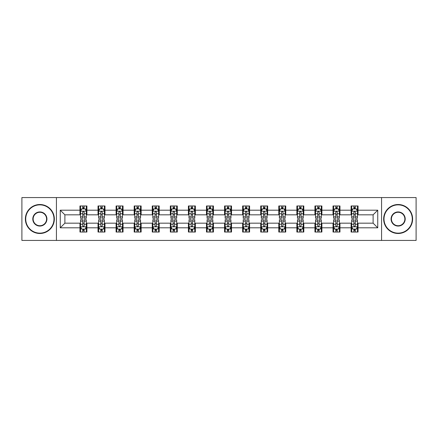 <?xml version="1.0" encoding="UTF-8"?>
<svg xmlns="http://www.w3.org/2000/svg" width="438" height="438" viewBox="0 0 438 438"><rect width="100%" height="100%" fill="white"/><g stroke="black" fill="none" stroke-linecap="round" stroke-linejoin="round"><path stroke-width="0.66" d="M381.569 240.435L416.1 240.435L416.1 197.565L381.569 197.565L381.569 240.435L56.431 240.435L56.431 197.565L21.9 197.565L21.9 240.435L56.431 240.435M381.569 197.565L56.431 197.565M358.049 210.196L358.049 205.964L351.095 205.964L351.095 210.196L339.97 210.196L339.97 205.964L333.017 205.964L333.017 210.196L321.897 210.196L321.897 205.964L314.944 205.964L314.944 210.196L303.819 210.196L303.819 205.964L296.865 205.964L296.865 210.196L285.74 210.196L285.74 205.964L278.792 205.964L278.792 210.196L267.667 210.196L267.667 205.964L260.714 205.964L260.714 210.196L249.589 210.196L249.589 205.964L242.636 205.964L242.636 210.196L231.516 210.196L231.516 205.964L224.563 205.964L224.563 210.196L213.437 210.196L213.437 205.964L206.484 205.964L206.484 210.196L195.364 210.196L195.364 205.964L188.411 205.964L188.411 210.196L177.286 210.196L177.286 205.964L170.333 205.964L170.333 210.196L159.208 210.196L159.208 205.964L152.26 205.964L152.26 210.196L141.135 210.196L141.135 205.964L134.181 205.964L134.181 210.196L123.056 210.196L123.056 205.964L116.103 205.964L116.103 210.196L104.983 210.196L104.983 205.964L98.03 205.964L98.03 210.196L86.905 210.196L86.905 205.964L79.951 205.964L79.951 210.196L60.252 210.196L60.252 227.804L64.89 223.172L79.951 223.172L79.951 232.036L86.905 232.036L86.905 223.172L98.03 223.172L98.03 232.036L104.983 232.036L104.983 223.172L116.103 223.172L116.103 232.036L123.056 232.036L123.056 223.172L134.181 223.172L134.181 232.036L141.135 232.036L141.135 223.172L152.26 223.172L152.26 232.036L159.208 232.036L159.208 223.172L170.333 223.172L170.333 232.036L177.286 232.036L177.286 223.172L188.411 223.172L188.411 232.036L195.364 232.036L195.364 223.172L206.484 223.172L206.484 232.036L213.437 232.036L213.437 223.172L224.563 223.172L224.563 232.036L231.516 232.036L231.516 223.172L242.636 223.172L242.636 232.036L249.589 232.036L249.589 223.172L260.714 223.172L260.714 232.036L267.667 232.036L267.667 223.172L278.792 223.172L278.792 232.036L285.74 232.036L285.74 223.172L296.865 223.172L296.865 232.036L303.819 232.036L303.819 223.172L314.944 223.172L314.944 232.036L321.897 232.036L321.897 223.172L333.017 223.172L333.017 232.036L339.97 232.036L339.97 223.172L351.095 223.172L351.095 232.036L358.049 232.036L358.049 223.172L373.11 223.172L373.11 214.828L358.049 214.828L358.049 210.196L377.748 210.196L377.748 227.804L358.049 227.804M351.095 227.804L339.97 227.804M333.017 227.804L321.897 227.804M314.944 227.804L303.819 227.804M296.865 227.804L285.74 227.804M278.792 227.804L267.667 227.804M260.714 227.804L249.589 227.804M242.636 227.804L231.516 227.804M224.563 227.804L213.437 227.804M206.484 227.804L195.364 227.804M188.411 227.804L177.286 227.804M170.333 227.804L159.208 227.804M152.26 227.804L141.135 227.804M134.181 227.804L123.056 227.804M116.103 227.804L104.983 227.804M98.03 227.804L86.905 227.804M79.951 227.804L60.252 227.804M351.095 210.196L351.095 214.828L339.97 214.828L339.97 210.196M333.017 210.196L333.017 214.828L321.897 214.828L321.897 210.196M314.944 210.196L314.944 214.828L303.819 214.828L303.819 210.196M296.865 210.196L296.865 214.828L285.74 214.828L285.74 210.196M278.792 210.196L278.792 214.828L267.667 214.828L267.667 210.196M260.714 210.196L260.714 214.828L249.589 214.828L249.589 210.196M242.636 210.196L242.636 214.828L231.516 214.828L231.516 210.196M224.563 210.196L224.563 214.828L213.437 214.828L213.437 210.196M206.484 210.196L206.484 214.828L195.364 214.828L195.364 210.196M188.411 210.196L188.411 214.828L177.286 214.828L177.286 210.196M170.333 210.196L170.333 214.828L159.208 214.828L159.208 210.196M152.26 210.196L152.26 214.828L141.135 214.828L141.135 210.196M134.181 210.196L134.181 214.828L123.056 214.828L123.056 210.196M116.103 210.196L116.103 214.828L104.983 214.828L104.983 210.196M98.03 210.196L98.03 214.828L86.905 214.828L86.905 210.196M79.951 210.196L79.951 214.828L64.89 214.828L60.252 210.196M64.89 214.828L64.89 223.172M377.748 227.804L373.11 223.172M373.11 214.828L377.748 210.196M79.951 208.86L80.532 208.86M82.733 208.86L84.123 208.86M86.324 208.86L86.905 208.86M79.951 214.713L80.532 214.713M82.733 214.713L84.123 214.713M86.324 214.713L86.905 214.713M79.951 223.287L80.532 223.287M82.733 223.287L84.123 223.287M86.324 223.287L86.905 223.287M79.951 229.14L80.532 229.14M82.733 229.14L84.123 229.14M86.324 229.14L86.905 229.14M98.03 223.287L98.61 223.287M100.811 223.287L102.202 223.287M104.403 223.287L104.983 223.287M98.03 229.14L98.61 229.14M100.811 229.14L102.202 229.14M104.403 229.14L104.983 229.14M98.03 208.86L98.61 208.86M100.811 208.86L102.202 208.86M104.403 208.86L104.983 208.86M98.03 214.713L98.61 214.713M100.811 214.713L102.202 214.713M104.403 214.713L104.983 214.713M116.103 223.287L116.683 223.287M118.884 223.287L120.275 223.287M122.476 223.287L123.056 223.287M116.103 229.14L116.683 229.14M118.884 229.14L120.275 229.14M122.476 229.14L123.056 229.14M116.103 208.86L116.683 208.86M118.884 208.86L120.275 208.86M122.476 208.86L123.056 208.86M116.103 214.713L116.683 214.713M118.884 214.713L120.275 214.713M122.476 214.713L123.056 214.713M134.181 223.287L134.762 223.287M136.963 223.287L138.353 223.287M140.554 223.287L141.135 223.287M134.181 229.14L134.762 229.14M136.963 229.14L138.353 229.14M140.554 229.14L141.135 229.14M134.181 208.86L134.762 208.86M136.963 208.86L138.353 208.86M140.554 208.86L141.135 208.86M134.181 214.713L134.762 214.713M136.963 214.713L138.353 214.713M140.554 214.713L141.135 214.713M152.26 223.287L152.835 223.287M155.036 223.287L156.426 223.287M158.633 223.287L159.208 223.287M152.26 229.14L152.835 229.14M155.036 229.14L156.426 229.14M158.633 229.14L159.208 229.14M152.26 208.86L152.835 208.86M155.036 208.86L156.426 208.86M158.633 208.86L159.208 208.86M152.26 214.713L152.835 214.713M155.036 214.713L156.426 214.713M158.633 214.713L159.208 214.713M170.333 223.287L170.913 223.287M173.114 223.287L174.505 223.287M176.706 223.287L177.286 223.287M170.333 229.14L170.913 229.14M173.114 229.14L174.505 229.14M176.706 229.14L177.286 229.14M170.333 208.86L170.913 208.86M173.114 208.86L174.505 208.86M176.706 208.86L177.286 208.86M170.333 214.713L170.913 214.713M173.114 214.713L174.505 214.713M176.706 214.713L177.286 214.713M188.411 223.287L188.992 223.287M191.192 223.287L192.583 223.287M194.784 223.287L195.364 223.287M188.411 229.14L188.992 229.14M191.192 229.14L192.583 229.14M194.784 229.14L195.364 229.14M188.411 208.86L188.992 208.86M191.192 208.86L192.583 208.86M194.784 208.86L195.364 208.86M188.411 214.713L188.992 214.713M191.192 214.713L192.583 214.713M194.784 214.713L195.364 214.713M206.484 223.287L207.064 223.287M209.265 223.287L210.656 223.287M212.857 223.287L213.437 223.287M206.484 229.14L207.064 229.14M209.265 229.14L210.656 229.14M212.857 229.14L213.437 229.14M206.484 208.86L207.064 208.86M209.265 208.86L210.656 208.86M212.857 208.86L213.437 208.86M206.484 214.713L207.064 214.713M209.265 214.713L210.656 214.713M212.857 214.713L213.437 214.713M224.563 223.287L225.143 223.287M227.344 223.287L228.735 223.287M230.935 223.287L231.516 223.287M224.563 229.14L225.143 229.14M227.344 229.14L228.735 229.14M230.935 229.14L231.516 229.14M224.563 208.86L225.143 208.86M227.344 208.86L228.735 208.86M230.935 208.86L231.516 208.86M224.563 214.713L225.143 214.713M227.344 214.713L228.735 214.713M230.935 214.713L231.516 214.713M242.636 223.287L243.216 223.287M245.417 223.287L246.808 223.287M249.008 223.287L249.589 223.287M242.636 229.14L243.216 229.14M245.417 229.14L246.808 229.14M249.008 229.14L249.589 229.14M242.636 208.86L243.216 208.86M245.417 208.86L246.808 208.86M249.008 208.86L249.589 208.86M242.636 214.713L243.216 214.713M245.417 214.713L246.808 214.713M249.008 214.713L249.589 214.713M260.714 223.287L261.294 223.287M263.495 223.287L264.886 223.287M267.087 223.287L267.667 223.287M260.714 229.14L261.294 229.14M263.495 229.14L264.886 229.14M267.087 229.14L267.667 229.14M260.714 208.86L261.294 208.86M263.495 208.86L264.886 208.86M267.087 208.86L267.667 208.86M260.714 214.713L261.294 214.713M263.495 214.713L264.886 214.713M267.087 214.713L267.667 214.713M278.792 223.287L279.367 223.287M281.574 223.287L282.964 223.287M285.165 223.287L285.74 223.287M278.792 229.14L279.367 229.14M281.574 229.14L282.964 229.14M285.165 229.14L285.74 229.14M278.792 208.86L279.367 208.86M281.574 208.86L282.964 208.86M285.165 208.86L285.74 208.86M278.792 214.713L279.367 214.713M281.574 214.713L282.964 214.713M285.165 214.713L285.74 214.713M296.865 223.287L297.446 223.287M299.647 223.287L301.037 223.287M303.238 223.287L303.819 223.287M296.865 229.14L297.446 229.14M299.647 229.14L301.037 229.14M303.238 229.14L303.819 229.14M296.865 208.86L297.446 208.86M299.647 208.86L301.037 208.86M303.238 208.86L303.819 208.86M296.865 214.713L297.446 214.713M299.647 214.713L301.037 214.713M303.238 214.713L303.819 214.713M314.944 223.287L315.524 223.287M317.725 223.287L319.116 223.287M321.317 223.287L321.897 223.287M314.944 229.14L315.524 229.14M317.725 229.14L319.116 229.14M321.317 229.14L321.897 229.14M314.944 208.86L315.524 208.86M317.725 208.86L319.116 208.86M321.317 208.86L321.897 208.86M314.944 214.713L315.524 214.713M317.725 214.713L319.116 214.713M321.317 214.713L321.897 214.713M333.017 223.287L333.597 223.287M335.798 223.287L337.189 223.287M339.39 223.287L339.97 223.287M333.017 229.14L333.597 229.14M335.798 229.14L337.189 229.14M339.39 229.14L339.97 229.14M333.017 208.86L333.597 208.86M335.798 208.86L337.189 208.86M339.39 208.86L339.97 208.86M333.017 214.713L333.597 214.713M335.798 214.713L337.189 214.713M339.39 214.713L339.97 214.713M351.095 223.287L351.676 223.287M353.877 223.287L355.267 223.287M357.468 223.287L358.049 223.287M351.095 229.14L351.676 229.14M353.877 229.14L355.267 229.14M357.468 229.14L358.049 229.14M351.095 208.86L351.676 208.86M353.877 208.86L355.267 208.86M357.468 208.86L358.049 208.86M351.095 214.713L351.676 214.713M353.877 214.713L355.267 214.713M357.468 214.713L358.049 214.713M84.123 207.47L82.733 207.47M86.324 216.854L84.123 216.854L84.123 218.305L86.324 218.305L86.324 211.236L85.169 208.921L81.692 208.921L80.532 211.236L80.532 218.305L82.733 218.305L82.733 216.854L80.532 216.854M80.532 211.236L80.532 205.964M86.324 211.236L86.324 205.964M82.733 208.921L82.733 205.964M84.123 205.964L84.123 208.921M84.123 216.854L84.123 212.107C83.663 211.215 83.198 211.215 82.733 212.107L82.733 216.854M82.733 230.53L84.123 230.53M80.532 221.146L82.733 221.146L82.733 219.695L80.532 219.695L80.532 226.764L81.692 229.079L85.169 229.079L86.324 226.764L86.324 219.695L84.123 219.695L84.123 221.146L86.324 221.146M86.324 226.764L86.324 232.036M80.532 226.764L80.532 232.036M84.123 229.079L84.123 232.036M82.733 232.036L82.733 229.079M82.733 221.146L82.733 225.893C83.198 226.785 83.658 226.785 84.123 225.893L84.123 221.146M39.858 204.864A14.136 14.136 0 0 0 25.722 219A14.136 14.136 0 0 0 39.858 233.136A14.136 14.136 0 0 0 53.994 219A14.136 14.136 0 0 0 39.858 204.864M39.858 233.487A14.487 14.487 0 0 1 25.377 219A14.487 14.487 0 0 1 39.858 204.513A14.487 14.487 0 0 1 54.345 219A14.487 14.487 0 0 1 39.858 233.487M39.858 211.932A7.068 7.068 0 0 1 46.926 219A7.068 7.068 0 0 1 39.858 226.068A7.068 7.068 0 0 1 32.79 219A7.068 7.068 0 0 1 39.858 211.932M39.858 225.723A6.723 6.723 0 0 0 46.581 219A6.723 6.723 0 0 0 39.858 212.277A6.723 6.723 0 0 0 33.14 219A6.723 6.723 0 0 0 39.858 225.723M398.142 204.864A14.136 14.136 0 0 0 384.006 219A14.136 14.136 0 0 0 398.142 233.136A14.136 14.136 0 0 0 412.278 219A14.136 14.136 0 0 0 398.142 204.864M398.142 233.487A14.487 14.487 0 0 1 383.655 219A14.487 14.487 0 0 1 398.142 204.513A14.487 14.487 0 0 1 412.623 219A14.487 14.487 0 0 1 398.142 233.487M398.142 211.932A7.068 7.068 0 0 1 405.21 219A7.068 7.068 0 0 1 398.142 226.068A7.068 7.068 0 0 1 391.074 219A7.068 7.068 0 0 1 398.142 211.932M398.142 225.723A6.723 6.723 0 0 0 404.86 219A6.723 6.723 0 0 0 398.142 212.277A6.723 6.723 0 0 0 391.419 219A6.723 6.723 0 0 0 398.142 225.723M102.202 207.47L100.811 207.47M104.403 216.854L102.202 216.854L102.202 218.305L104.403 218.305L104.403 211.236L103.242 208.921L99.765 208.921L98.61 211.236L98.61 218.305L100.811 218.305L100.811 216.854L98.61 216.854M98.61 211.236L98.61 205.964M104.403 211.236L104.403 205.964M100.811 208.921L100.811 205.964M102.202 205.964L102.202 208.921M102.202 216.854L102.202 212.107C101.736 211.215 101.271 211.215 100.811 212.107L100.811 216.854M120.275 207.47L118.884 207.47M122.476 216.854L120.275 216.854L120.275 218.305L122.476 218.305L122.476 211.236L121.321 208.921L117.844 208.921L116.683 211.236L116.683 218.305L118.884 218.305L118.884 216.854L116.683 216.854M116.683 211.236L116.683 205.964M122.476 211.236L122.476 205.964M118.884 208.921L118.884 205.964M120.275 205.964L120.275 208.921M120.275 216.854L120.275 212.107C119.815 211.215 119.35 211.215 118.884 212.107L118.884 216.854M100.811 230.53L102.202 230.53M98.61 221.146L100.811 221.146L100.811 219.695L98.61 219.695L98.61 226.764L99.765 229.079L103.242 229.079L104.403 226.764L104.403 219.695L102.202 219.695L102.202 221.146L104.403 221.146M104.403 226.764L104.403 232.036M98.61 226.764L98.61 232.036M102.202 229.079L102.202 232.036M100.811 232.036L100.811 229.079M100.811 221.146L100.811 225.893C101.271 226.785 101.736 226.785 102.202 225.893L102.202 221.146M118.884 230.53L120.275 230.53M116.683 221.146L118.884 221.146L118.884 219.695L116.683 219.695L116.683 226.764L117.844 229.079L121.321 229.079L122.476 226.764L122.476 219.695L120.275 219.695L120.275 221.146L122.476 221.146M122.476 226.764L122.476 232.036M116.683 226.764L116.683 232.036M120.275 229.079L120.275 232.036M118.884 232.036L118.884 229.079M118.884 221.146L118.884 225.893C119.35 226.785 119.809 226.785 120.275 225.893L120.275 221.146M138.353 207.47L136.963 207.47M140.554 216.854L138.353 216.854L138.353 218.305L140.554 218.305L140.554 211.236L139.393 208.921L135.917 208.921L134.762 211.236L134.762 218.305L136.963 218.305L136.963 216.854L134.762 216.854M134.762 211.236L134.762 205.964M140.554 211.236L140.554 205.964M136.963 208.921L136.963 205.964M138.353 205.964L138.353 208.921M138.353 216.854L138.353 212.107C137.888 211.215 137.428 211.215 136.963 212.107L136.963 216.854M156.426 207.47L155.036 207.47M158.633 216.854L156.426 216.854L156.426 218.305L158.633 218.305L158.633 211.236L157.472 208.921L153.995 208.921L152.835 211.236L152.835 218.305L155.036 218.305L155.036 216.854L152.835 216.854M152.835 211.236L152.835 205.964M158.633 211.236L158.633 205.964M155.036 208.921L155.036 205.964M156.426 205.964L156.426 208.921M156.426 216.854L156.426 212.107C155.966 211.215 155.501 211.215 155.036 212.107L155.036 216.854M174.505 207.47L173.114 207.47M176.706 216.854L174.505 216.854L174.505 218.305L176.706 218.305L176.706 211.236L175.545 208.921L172.074 208.921L170.913 211.236L170.913 218.305L173.114 218.305L173.114 216.854L170.913 216.854M170.913 211.236L170.913 205.964M176.706 211.236L176.706 205.964M173.114 208.921L173.114 205.964M174.505 205.964L174.505 208.921M174.505 216.854L174.505 212.107C174.039 211.215 173.579 211.215 173.114 212.107L173.114 216.854M136.963 230.53L138.353 230.53M134.762 221.146L136.963 221.146L136.963 219.695L134.762 219.695L134.762 226.764L135.917 229.079L139.393 229.079L140.554 226.764L140.554 219.695L138.353 219.695L138.353 221.146L140.554 221.146M140.554 226.764L140.554 232.036M134.762 226.764L134.762 232.036M138.353 229.079L138.353 232.036M136.963 232.036L136.963 229.079M136.963 221.146L136.963 225.893C137.422 226.785 137.888 226.785 138.353 225.893L138.353 221.146M155.036 230.53L156.426 230.53M152.835 221.146L155.036 221.146L155.036 219.695L152.835 219.695L152.835 226.764L153.995 229.079L157.472 229.079L158.633 226.764L158.633 219.695L156.426 219.695L156.426 221.146L158.633 221.146M158.633 226.764L158.633 232.036M152.835 226.764L152.835 232.036M156.426 229.079L156.426 232.036M155.036 232.036L155.036 229.079M155.036 221.146L155.036 225.893C155.501 226.785 155.966 226.785 156.426 225.893L156.426 221.146M173.114 230.53L174.505 230.53M170.913 221.146L173.114 221.146L173.114 219.695L170.913 219.695L170.913 226.764L172.074 229.079L175.545 229.079L176.706 226.764L176.706 219.695L174.505 219.695L174.505 221.146L176.706 221.146M176.706 226.764L176.706 232.036M170.913 226.764L170.913 232.036M174.505 229.079L174.505 232.036M173.114 232.036L173.114 229.079M173.114 221.146L173.114 225.893C173.579 226.785 174.039 226.785 174.505 225.893L174.505 221.146M191.192 230.53L192.583 230.53M188.992 221.146L191.192 221.146L191.192 219.695L188.992 219.695L188.992 226.764L190.147 229.079L193.623 229.079L194.784 226.764L194.784 219.695L192.583 219.695L192.583 221.146L194.784 221.146M194.784 226.764L194.784 232.036M188.992 226.764L188.992 232.036M192.583 229.079L192.583 232.036M191.192 232.036L191.192 229.079M191.192 221.146L191.192 225.893C191.652 226.785 192.118 226.785 192.583 225.893L192.583 221.146M209.265 230.53L210.656 230.53M207.064 221.146L209.265 221.146L209.265 219.695L207.064 219.695L207.064 226.764L208.225 229.079L211.702 229.079L212.857 226.764L212.857 219.695L210.656 219.695L210.656 221.146L212.857 221.146M212.857 226.764L212.857 232.036M207.064 226.764L207.064 232.036M210.656 229.079L210.656 232.036M209.265 232.036L209.265 229.079M209.265 221.146L209.265 225.893C209.731 226.785 210.191 226.785 210.656 225.893L210.656 221.146M227.344 230.53L228.735 230.53M225.143 221.146L227.344 221.146L227.344 219.695L225.143 219.695L225.143 226.764L226.298 229.079L229.775 229.079L230.935 226.764L230.935 219.695L228.735 219.695L228.735 221.146L230.935 221.146M230.935 226.764L230.935 232.036M225.143 226.764L225.143 232.036M228.735 229.079L228.735 232.036M227.344 232.036L227.344 229.079M227.344 221.146L227.344 225.893C227.804 226.785 228.269 226.785 228.735 225.893L228.735 221.146M245.417 230.53L246.808 230.53M243.216 221.146L245.417 221.146L245.417 219.695L243.216 219.695L243.216 226.764L244.377 229.079L247.853 229.079L249.008 226.764L249.008 219.695L246.808 219.695L246.808 221.146L249.008 221.146M249.008 226.764L249.008 232.036M243.216 226.764L243.216 232.036M246.808 229.079L246.808 232.036M245.417 232.036L245.417 229.079M245.417 221.146L245.417 225.893C245.882 226.785 246.348 226.785 246.808 225.893L246.808 221.146M263.495 230.53L264.886 230.53M261.294 221.146L263.495 221.146L263.495 219.695L261.294 219.695L261.294 226.764L262.455 229.079L265.926 229.079L267.087 226.764L267.087 219.695L264.886 219.695L264.886 221.146L267.087 221.146M267.087 226.764L267.087 232.036M261.294 226.764L261.294 232.036M264.886 229.079L264.886 232.036M263.495 232.036L263.495 229.079M263.495 221.146L263.495 225.893C263.961 226.785 264.421 226.785 264.886 225.893L264.886 221.146M281.574 230.53L282.964 230.53M279.367 221.146L281.574 221.146L281.574 219.695L279.367 219.695L279.367 226.764L280.528 229.079L284.005 229.079L285.165 226.764L285.165 219.695L282.964 219.695L282.964 221.146L285.165 221.146M285.165 226.764L285.165 232.036M279.367 226.764L279.367 232.036M282.964 229.079L282.964 232.036M281.574 232.036L281.574 229.079M281.574 221.146L281.574 225.893C282.034 226.785 282.499 226.785 282.964 225.893L282.964 221.146M299.647 230.53L301.037 230.53M297.446 221.146L299.647 221.146L299.647 219.695L297.446 219.695L297.446 226.764L298.606 229.079L302.083 229.079L303.238 226.764L303.238 219.695L301.037 219.695L301.037 221.146L303.238 221.146M303.238 226.764L303.238 232.036M297.446 226.764L297.446 232.036M301.037 229.079L301.037 232.036M299.647 232.036L299.647 229.079M299.647 221.146L299.647 225.893C300.112 226.785 300.572 226.785 301.037 225.893L301.037 221.146M317.725 230.53L319.116 230.53M315.524 221.146L317.725 221.146L317.725 219.695L315.524 219.695L315.524 226.764L316.679 229.079L320.156 229.079L321.317 226.764L321.317 219.695L319.116 219.695L319.116 221.146L321.317 221.146M321.317 226.764L321.317 232.036M315.524 226.764L315.524 232.036M319.116 229.079L319.116 232.036M317.725 232.036L317.725 229.079M317.725 221.146L317.725 225.893C318.185 226.785 318.65 226.785 319.116 225.893L319.116 221.146M335.798 230.53L337.189 230.53M333.597 221.146L335.798 221.146L335.798 219.695L333.597 219.695L333.597 226.764L334.758 229.079L338.235 229.079L339.39 226.764L339.39 219.695L337.189 219.695L337.189 221.146L339.39 221.146M339.39 226.764L339.39 232.036M333.597 226.764L333.597 232.036M337.189 229.079L337.189 232.036M335.798 232.036L335.798 229.079M335.798 221.146L335.798 225.893C336.264 226.785 336.729 226.785 337.189 225.893L337.189 221.146M192.583 207.47L191.192 207.47M194.784 216.854L192.583 216.854L192.583 218.305L194.784 218.305L194.784 211.236L193.623 208.921L190.147 208.921L188.992 211.236L188.992 218.305L191.192 218.305L191.192 216.854L188.992 216.854M188.992 211.236L188.992 205.964M194.784 211.236L194.784 205.964M191.192 208.921L191.192 205.964M192.583 205.964L192.583 208.921M192.583 216.854L192.583 212.107C192.118 211.215 191.652 211.215 191.192 212.107L191.192 216.854M210.656 207.47L209.265 207.47M212.857 216.854L210.656 216.854L210.656 218.305L212.857 218.305L212.857 211.236L211.702 208.921L208.225 208.921L207.064 211.236L207.064 218.305L209.265 218.305L209.265 216.854L207.064 216.854M207.064 211.236L207.064 205.964M212.857 211.236L212.857 205.964M209.265 208.921L209.265 205.964M210.656 205.964L210.656 208.921M210.656 216.854L210.656 212.107C210.196 211.215 209.731 211.215 209.265 212.107L209.265 216.854M228.735 207.47L227.344 207.47M230.935 216.854L228.735 216.854L228.735 218.305L230.935 218.305L230.935 211.236L229.775 208.921L226.298 208.921L225.143 211.236L225.143 218.305L227.344 218.305L227.344 216.854L225.143 216.854M225.143 211.236L225.143 205.964M230.935 211.236L230.935 205.964M227.344 208.921L227.344 205.964M228.735 205.964L228.735 208.921M228.735 216.854L228.735 212.107C228.269 211.215 227.809 211.215 227.344 212.107L227.344 216.854M246.808 207.47L245.417 207.47M249.008 216.854L246.808 216.854L246.808 218.305L249.008 218.305L249.008 211.236L247.853 208.921L244.377 208.921L243.216 211.236L243.216 218.305L245.417 218.305L245.417 216.854L243.216 216.854M243.216 211.236L243.216 205.964M249.008 211.236L249.008 205.964M245.417 208.921L245.417 205.964M246.808 205.964L246.808 208.921M246.808 216.854L246.808 212.107C246.348 211.215 245.882 211.215 245.417 212.107L245.417 216.854M264.886 207.47L263.495 207.47M267.087 216.854L264.886 216.854L264.886 218.305L267.087 218.305L267.087 211.236L265.926 208.921L262.455 208.921L261.294 211.236L261.294 218.305L263.495 218.305L263.495 216.854L261.294 216.854M261.294 211.236L261.294 205.964M267.087 211.236L267.087 205.964M263.495 208.921L263.495 205.964M264.886 205.964L264.886 208.921M264.886 216.854L264.886 212.107C264.421 211.215 263.961 211.215 263.495 212.107L263.495 216.854M282.964 207.47L281.574 207.47M285.165 216.854L282.964 216.854L282.964 218.305L285.165 218.305L285.165 211.236L284.005 208.921L280.528 208.921L279.367 211.236L279.367 218.305L281.574 218.305L281.574 216.854L279.367 216.854M279.367 211.236L279.367 205.964M285.165 211.236L285.165 205.964M281.574 208.921L281.574 205.964M282.964 205.964L282.964 208.921M282.964 216.854L282.964 212.107C282.499 211.215 282.034 211.215 281.574 212.107L281.574 216.854M301.037 207.47L299.647 207.47M303.238 216.854L301.037 216.854L301.037 218.305L303.238 218.305L303.238 211.236L302.083 208.921L298.606 208.921L297.446 211.236L297.446 218.305L299.647 218.305L299.647 216.854L297.446 216.854M297.446 211.236L297.446 205.964M303.238 211.236L303.238 205.964M299.647 208.921L299.647 205.964M301.037 205.964L301.037 208.921M301.037 216.854L301.037 212.107C300.577 211.215 300.112 211.215 299.647 212.107L299.647 216.854M319.116 207.47L317.725 207.47M321.317 216.854L319.116 216.854L319.116 218.305L321.317 218.305L321.317 211.236L320.156 208.921L316.679 208.921L315.524 211.236L315.524 218.305L317.725 218.305L317.725 216.854L315.524 216.854M315.524 211.236L315.524 205.964M321.317 211.236L321.317 205.964M317.725 208.921L317.725 205.964M319.116 205.964L319.116 208.921M319.116 216.854L319.116 212.107C318.65 211.215 318.191 211.215 317.725 212.107L317.725 216.854M337.189 207.47L335.798 207.47M339.39 216.854L337.189 216.854L337.189 218.305L339.39 218.305L339.39 211.236L338.235 208.921L334.758 208.921L333.597 211.236L333.597 218.305L335.798 218.305L335.798 216.854L333.597 216.854M333.597 211.236L333.597 205.964M339.39 211.236L339.39 205.964M335.798 208.921L335.798 205.964M337.189 205.964L337.189 208.921M337.189 216.854L337.189 212.107C336.729 211.215 336.264 211.215 335.798 212.107L335.798 216.854M355.267 207.47L353.877 207.47M357.468 216.854L355.267 216.854L355.267 218.305L357.468 218.305L357.468 211.236L356.308 208.921L352.831 208.921L351.676 211.236L351.676 218.305L353.877 218.305L353.877 216.854L351.676 216.854M351.676 211.236L351.676 205.964M357.468 211.236L357.468 205.964M353.877 208.921L353.877 205.964M355.267 205.964L355.267 208.921M355.267 216.854L355.267 212.107C354.802 211.215 354.342 211.215 353.877 212.107L353.877 216.854M353.877 230.53L355.267 230.53M351.676 221.146L353.877 221.146L353.877 219.695L351.676 219.695L351.676 226.764L352.831 229.079L356.308 229.079L357.468 226.764L357.468 219.695L355.267 219.695L355.267 221.146L357.468 221.146M357.468 226.764L357.468 232.036M351.676 226.764L351.676 232.036M355.267 229.079L355.267 232.036M353.877 232.036L353.877 229.079M353.877 221.146L353.877 225.893C354.337 226.785 354.802 226.785 355.267 225.893L355.267 221.146M86.297 211.176L80.559 211.176M80.532 209.057L81.621 209.057M85.235 209.057L86.324 209.057M82.733 213.744L80.532 213.744M86.324 213.744L84.123 213.744M84.123 208.209L82.733 208.209M80.559 226.824L86.297 226.824M86.324 228.943L85.235 228.943M81.621 228.943L80.532 228.943M84.123 224.256L86.324 224.256M80.532 224.256L82.733 224.256M82.733 229.791L84.123 229.791M104.37 211.176L98.638 211.176M98.61 209.057L99.7 209.057M103.313 209.057L104.403 209.057M100.811 213.744L98.61 213.744M104.403 213.744L102.202 213.744M102.202 208.209L100.811 208.209M122.448 211.176L116.711 211.176M116.683 209.057L117.773 209.057M121.386 209.057L122.476 209.057M118.884 213.744L116.683 213.744M122.476 213.744L120.275 213.744M120.275 208.209L118.884 208.209M98.638 226.824L104.37 226.824M104.403 228.943L103.313 228.943M99.7 228.943L98.61 228.943M102.202 224.256L104.403 224.256M98.61 224.256L100.811 224.256M100.811 229.791L102.202 229.791M116.711 226.824L122.448 226.824M122.476 228.943L121.386 228.943M117.773 228.943L116.683 228.943M120.275 224.256L122.476 224.256M116.683 224.256L118.884 224.256M118.884 229.791L120.275 229.791M140.527 211.176L134.789 211.176M134.762 209.057L135.851 209.057M139.465 209.057L140.554 209.057M136.963 213.744L134.762 213.744M140.554 213.744L138.353 213.744M138.353 208.209L136.963 208.209M158.6 211.176L152.867 211.176M152.835 209.057L153.924 209.057M157.543 209.057L158.633 209.057M155.036 213.744L152.835 213.744M158.633 213.744L156.426 213.744M156.426 208.209L155.036 208.209M176.678 211.176L170.94 211.176M170.913 209.057L172.003 209.057M175.616 209.057L176.706 209.057M173.114 213.744L170.913 213.744M176.706 213.744L174.505 213.744M174.505 208.209L173.114 208.209M134.789 226.824L140.527 226.824M140.554 228.943L139.465 228.943M135.851 228.943L134.762 228.943M138.353 224.256L140.554 224.256M134.762 224.256L136.963 224.256M136.963 229.791L138.353 229.791M152.867 226.824L158.6 226.824M158.633 228.943L157.543 228.943M153.924 228.943L152.835 228.943M156.426 224.256L158.633 224.256M152.835 224.256L155.036 224.256M155.036 229.791L156.426 229.791M170.94 226.824L176.678 226.824M176.706 228.943L175.616 228.943M172.003 228.943L170.913 228.943M174.505 224.256L176.706 224.256M170.913 224.256L173.114 224.256M173.114 229.791L174.505 229.791M189.019 226.824L194.751 226.824M194.784 228.943L193.695 228.943M190.076 228.943L188.992 228.943M192.583 224.256L194.784 224.256M188.992 224.256L191.192 224.256M191.192 229.791L192.583 229.791M207.092 226.824L212.83 226.824M212.857 228.943L211.768 228.943M208.154 228.943L207.064 228.943M210.656 224.256L212.857 224.256M207.064 224.256L209.265 224.256M209.265 229.791L210.656 229.791M225.17 226.824L230.908 226.824M230.935 228.943L229.846 228.943M226.232 228.943L225.143 228.943M228.735 224.256L230.935 224.256M225.143 224.256L227.344 224.256M227.344 229.791L228.735 229.791M243.249 226.824L248.981 226.824M249.008 228.943L247.924 228.943M244.305 228.943L243.216 228.943M246.808 224.256L249.008 224.256M243.216 224.256L245.417 224.256M245.417 229.791L246.808 229.791M261.322 226.824L267.06 226.824M267.087 228.943L265.997 228.943M262.384 228.943L261.294 228.943M264.886 224.256L267.087 224.256M261.294 224.256L263.495 224.256M263.495 229.791L264.886 229.791M279.4 226.824L285.133 226.824M285.165 228.943L284.076 228.943M280.457 228.943L279.367 228.943M282.964 224.256L285.165 224.256M279.367 224.256L281.574 224.256M281.574 229.791L282.964 229.791M297.473 226.824L303.211 226.824M303.238 228.943L302.149 228.943M298.535 228.943L297.446 228.943M301.037 224.256L303.238 224.256M297.446 224.256L299.647 224.256M299.647 229.791L301.037 229.791M315.552 226.824L321.289 226.824M321.317 228.943L320.227 228.943M316.614 228.943L315.524 228.943M319.116 224.256L321.317 224.256M315.524 224.256L317.725 224.256M317.725 229.791L319.116 229.791M333.63 226.824L339.362 226.824M339.39 228.943L338.3 228.943M334.687 228.943L333.597 228.943M337.189 224.256L339.39 224.256M333.597 224.256L335.798 224.256M335.798 229.791L337.189 229.791M194.751 211.176L189.019 211.176M188.992 209.057L190.076 209.057M193.695 209.057L194.784 209.057M191.192 213.744L188.992 213.744M194.784 213.744L192.583 213.744M192.583 208.209L191.192 208.209M212.83 211.176L207.092 211.176M207.064 209.057L208.154 209.057M211.768 209.057L212.857 209.057M209.265 213.744L207.064 213.744M212.857 213.744L210.656 213.744M210.656 208.209L209.265 208.209M230.908 211.176L225.17 211.176M225.143 209.057L226.232 209.057M229.846 209.057L230.935 209.057M227.344 213.744L225.143 213.744M230.935 213.744L228.735 213.744M228.735 208.209L227.344 208.209M248.981 211.176L243.249 211.176M243.216 209.057L244.305 209.057M247.924 209.057L249.008 209.057M245.417 213.744L243.216 213.744M249.008 213.744L246.808 213.744M246.808 208.209L245.417 208.209M267.06 211.176L261.322 211.176M261.294 209.057L262.384 209.057M265.997 209.057L267.087 209.057M263.495 213.744L261.294 213.744M267.087 213.744L264.886 213.744M264.886 208.209L263.495 208.209M285.133 211.176L279.4 211.176M279.367 209.057L280.457 209.057M284.076 209.057L285.165 209.057M281.574 213.744L279.367 213.744M285.165 213.744L282.964 213.744M282.964 208.209L281.574 208.209M303.211 211.176L297.473 211.176M297.446 209.057L298.535 209.057M302.149 209.057L303.238 209.057M299.647 213.744L297.446 213.744M303.238 213.744L301.037 213.744M301.037 208.209L299.647 208.209M321.289 211.176L315.552 211.176M315.524 209.057L316.614 209.057M320.227 209.057L321.317 209.057M317.725 213.744L315.524 213.744M321.317 213.744L319.116 213.744M319.116 208.209L317.725 208.209M339.362 211.176L333.63 211.176M333.597 209.057L334.687 209.057M338.3 209.057L339.39 209.057M335.798 213.744L333.597 213.744M339.39 213.744L337.189 213.744M337.189 208.209L335.798 208.209M357.441 211.176L351.703 211.176M351.676 209.057L352.765 209.057M356.379 209.057L357.468 209.057M353.877 213.744L351.676 213.744M357.468 213.744L355.267 213.744M355.267 208.209L353.877 208.209M351.703 226.824L357.441 226.824M357.468 228.943L356.379 228.943M352.765 228.943L351.676 228.943M355.267 224.256L357.468 224.256M351.676 224.256L353.877 224.256M353.877 229.791L355.267 229.791"/></g></svg>
